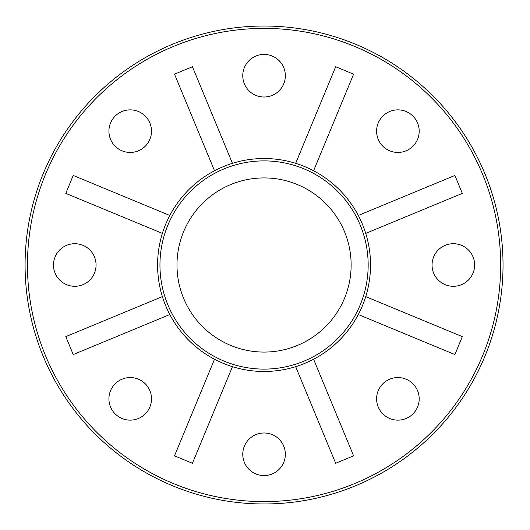 <?xml version="1.0" encoding="UTF-8"?>
<svg xmlns="http://www.w3.org/2000/svg" width="530" height="530" viewBox="0 0 530 530"><rect width="100%" height="100%" fill="white"/><g stroke="black" fill="none" stroke-linecap="round" stroke-linejoin="round"><path stroke-width="0.79" d="M295.674 163.326L335.682 66.74L353.603 74.16L313.594 170.753M500.664 265A236.605 236.605 0 0 0 145.757 60.095A236.605 236.605 0 0 0 145.757 469.905A236.605 236.605 0 0 0 500.664 265M96.069 265A21.293 21.293 0 0 0 74.776 243.707A21.293 21.293 0 0 0 53.477 265A21.293 21.293 0 0 0 74.776 286.293A21.293 21.293 0 0 0 96.069 265M162.385 296.615L65.793 336.623L73.219 354.55L169.812 314.535M169.812 215.465L73.219 175.45L65.793 193.377L162.385 233.385M232.445 163.326L192.436 66.74L174.509 74.16L214.518 170.753M358.307 215.465L454.892 175.45L462.319 193.377L365.726 233.385M365.726 296.615L462.319 336.623L454.892 354.55L358.307 314.535M313.594 359.247L353.603 455.84L335.682 463.26L295.674 366.674M214.518 359.247L174.509 455.84L192.436 463.26L232.445 366.674M419.197 398.845A21.293 21.293 0 0 0 397.904 377.552A21.293 21.293 0 0 0 376.605 398.845A21.293 21.293 0 0 0 397.904 420.138A21.293 21.293 0 0 0 419.197 398.845M151.507 398.845A21.293 21.293 0 0 0 130.214 377.552A21.293 21.293 0 0 0 108.922 398.845A21.293 21.293 0 0 0 130.214 420.138A21.293 21.293 0 0 0 151.507 398.845M419.197 131.155A21.293 21.293 0 0 0 397.904 109.862A21.293 21.293 0 0 0 376.605 131.155A21.293 21.293 0 0 0 397.904 152.448A21.293 21.293 0 0 0 419.197 131.155M151.507 131.155A21.293 21.293 0 0 0 130.214 109.862A21.293 21.293 0 0 0 108.922 131.155A21.293 21.293 0 0 0 130.214 152.448A21.293 21.293 0 0 0 151.507 131.155M474.635 265A21.293 21.293 0 0 0 453.342 243.707A21.293 21.293 0 0 0 432.049 265A21.293 21.293 0 0 0 453.342 286.293A21.293 21.293 0 0 0 474.635 265M285.352 454.283A21.293 21.293 0 0 0 264.059 432.99A21.293 21.293 0 0 0 242.766 454.283A21.293 21.293 0 0 0 264.059 475.576A21.293 21.293 0 0 0 285.352 454.283M285.352 75.717A21.293 21.293 0 0 0 264.059 54.424A21.293 21.293 0 0 0 242.766 75.717A21.293 21.293 0 0 0 264.059 97.01A21.293 21.293 0 0 0 285.352 75.717M157.582 265A106.47 106.47 0 0 1 317.291 172.793A106.47 106.47 0 0 1 317.291 357.207A106.47 106.47 0 0 1 157.582 265M176.987 265A87.072 87.072 0 0 1 264.059 177.928A87.072 87.072 0 0 1 351.132 265A87.072 87.072 0 0 1 264.059 352.072A87.072 87.072 0 0 1 176.987 265M503.03 265A238.97 238.97 0 0 0 144.571 58.042A238.97 238.97 0 0 0 144.571 471.958A238.97 238.97 0 0 0 503.03 265M159.954 265A104.105 104.105 0 0 1 316.112 174.84A104.105 104.105 0 0 1 316.112 355.16A104.105 104.105 0 0 1 159.954 265"/></g></svg>
